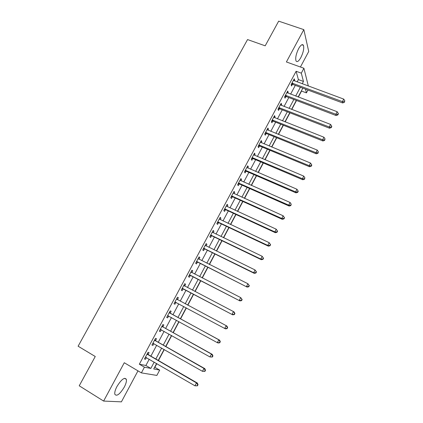 <?xml version="1.0" encoding="UTF-8"?>
<svg xmlns="http://www.w3.org/2000/svg" width="423" height="423" viewBox="0 0 423 423"><rect width="100%" height="100%" fill="white"/><g stroke="black" fill="none" stroke-linecap="round" stroke-linejoin="round"><path stroke-width="0.63" d="M124.235 387.177C125.996 383.788 126.71 381.186 126.366 379.373C124.579 376.962 121.449 379.325 116.981 386.453C115.215 389.853 114.496 392.459 114.829 394.268C116.69 396.658 119.831 394.294 124.235 387.177M300.853 57.576C303.365 52.378 304.227 48.291 303.439 45.324C302.403 43.786 300.795 44.896 298.622 48.645C296.1 53.885 295.233 57.972 296.01 60.901C297.068 62.461 298.686 61.351 300.853 57.576M154.644 367.227L159.683 370.083L156.854 375.423L141.382 372.885L144.423 367.19L150.847 368.407L154.194 362.109M300.425 67.008L308.727 51.474L303.83 29.636L278.672 21.15L265.184 45.821L247.55 39.566L78.118 346.22L95.254 356.51L79.233 385.797L103.614 401.067L121.406 401.85L137.972 370.86M307.939 90.057L306.437 92.891L305.459 89.131M298.352 97.063L301.536 91.061L306.437 92.891M154.876 367.27L156.811 363.627M158.456 360.533L164.277 349.562M165.874 346.553L171.696 335.592M173.245 332.674L179.061 321.718M180.563 318.889L186.379 307.939M187.838 305.195L193.618 294.308M195.093 291.526L200.798 280.782M202.305 277.948L207.936 267.341M209.464 264.465L215.021 253.996M216.576 251.072L222.064 240.735M223.64 237.768L229.055 227.563M230.657 224.55L236.002 214.482M237.631 211.421L242.908 201.48M244.552 198.376L249.76 188.568M251.431 185.422L256.576 175.741M258.268 172.552L263.344 162.992M265.057 159.762L270.064 150.334M271.804 147.061L276.748 137.75M278.503 134.44L283.384 125.25M285.165 121.898L289.977 112.835M291.78 109.441L296.528 100.494M301.536 91.061L301.456 90.771M297.147 81.909L298.389 79.582L296.116 71.27L139.347 364.203L145.882 365.498L149.229 359.222M150.874 356.145L156.69 345.237M158.281 342.249L164.098 331.352M165.642 328.449L171.452 317.557M172.954 314.744L178.76 303.857M180.219 301.128L185.988 290.305M187.468 287.54L193.163 276.854M194.665 274.041L200.291 263.492M201.819 260.631L207.37 250.22M208.92 247.312L214.403 237.039M215.979 234.083L221.393 223.936M222.99 220.938L228.33 210.929M229.953 207.883L235.225 198.001M236.875 194.913L242.078 185.158M243.743 182.027L248.883 172.399M250.575 169.226L255.645 159.725M257.358 156.51L262.36 147.13M264.095 143.873L269.033 134.614M270.794 131.32L275.669 122.184M277.446 118.847L282.257 109.832M284.055 106.459L288.803 97.56M290.622 94.144L295.307 85.361M294.286 80.851L294.646 80.174L294.255 78.805L291.13 84.642L291.537 85.996L292.378 84.415M287.762 93.06L288.158 92.32L287.735 90.993L284.594 96.872L285.028 98.178L285.874 96.587M281.195 105.353L281.623 104.544L281.179 103.265L278.011 109.182L278.477 110.44L279.328 108.838M274.585 117.721L275.05 116.848L274.575 115.611L271.392 121.57L271.883 122.781L272.745 121.168M272.83 121.004L273.052 120.587M267.933 130.168L268.436 129.227L267.928 128.042L264.724 134.033L265.247 135.196L266.115 133.578M266.199 133.419L266.405 133.023M261.24 142.694L261.779 141.689L261.245 140.552L258.019 146.585L258.569 147.696L259.442 146.067M259.521 145.914L259.717 145.544M254.503 155.304L255.08 154.231L254.514 153.142L251.267 159.212L251.849 160.28L252.727 158.636M252.801 158.493L252.986 158.144M247.725 167.994L248.333 166.852L247.741 165.811L244.473 171.923L245.081 172.938L245.964 171.289M246.038 171.151L246.212 170.829M240.899 180.774L241.549 179.558L240.92 178.564L237.631 184.719L238.271 185.681L239.159 184.021M239.228 183.894L239.392 183.593M234.025 193.628L234.712 192.343L234.056 191.408L230.746 197.599L231.418 198.509L232.312 196.838M227.109 206.572L227.838 205.213L227.146 204.33L223.815 210.559L224.518 211.421L225.422 209.739M220.15 219.606L220.912 218.173L220.193 217.337L216.84 223.608L217.575 224.417L218.48 222.725M213.139 232.719L213.948 231.212L213.192 230.429L209.819 236.748L210.585 237.504L211.5 235.796M206.086 245.922L206.932 244.341L206.144 243.611L202.749 249.972L203.548 250.67L204.468 248.951M198.984 259.214L199.873 257.554L199.053 256.883L195.632 263.28L196.468 263.931L197.388 262.197M191.117 271.725L191.831 272.592L192.766 270.857L191.91 270.239L188.468 276.684L189.335 277.271L190.265 275.532M184.677 285.996L185.607 284.251L184.724 283.685L181.256 290.173L182.16 290.707L183.096 288.957M177.464 299.489L178.406 297.729L177.486 297.226L173.996 303.756L174.932 304.232L175.873 302.466M170.205 313.073L171.156 311.302L170.199 310.857L166.683 317.43L167.656 317.847L168.608 316.071M162.897 326.752L163.854 324.964L162.86 324.578L159.323 331.198L160.333 331.558L161.279 329.781M155.542 340.52L156.505 338.723L155.479 338.395L151.915 345.057L152.957 345.358L153.877 343.635M148.135 354.379L149.102 352.571L148.039 352.301L144.454 359.011L145.533 359.254L146.421 357.588M141.382 372.885L124.277 362.738L103.614 401.067M139.347 364.203L144.423 367.19M296.116 71.27L301.303 73.158L303.915 68.262L308.341 86.043M303.83 29.636L286.403 61.964L303.915 68.262M156.616 363.516L153.729 368.951L159.683 370.083M302.842 88.158L298.157 96.989M296.333 100.42L291.584 109.367M289.781 112.756L284.965 121.824M283.188 125.176L278.308 134.361M276.552 137.671L271.608 146.982M269.869 150.25L264.861 159.683M263.148 162.913L258.072 172.468M256.38 175.656L251.236 185.337M249.57 188.484L244.357 198.292M242.712 201.396L237.435 211.331M235.807 214.392L230.461 224.46M228.864 227.474L223.444 237.673M221.869 240.639L216.38 250.976M214.826 253.9L209.269 264.37M207.741 267.246L202.109 277.853M200.608 280.682L194.903 291.426M193.422 294.207L187.643 305.089M186.183 307.833L180.372 318.783M178.871 321.612L173.049 332.568M171.5 335.487L165.684 346.448M164.087 349.451L158.26 360.417M302.218 83.78L303.46 81.443L301.303 73.158M155.838 359.016L161.66 348.071M163.257 345.073L169.073 334.128M170.622 331.22L176.439 320.285M177.94 317.462L183.751 306.532M185.211 303.793L190.985 292.928M192.465 290.152L198.165 279.429M199.667 276.6L205.298 266.014M206.826 263.143L212.383 252.695M213.938 249.776L219.421 239.46M220.996 236.494L226.411 226.316M228.013 223.307L233.359 213.255M234.982 210.199L240.259 200.28M241.903 197.181L247.111 187.394M248.782 184.254L253.922 174.588M255.614 171.405L260.69 161.866M262.403 158.641L267.41 149.229M269.144 145.961L274.088 136.671M275.844 133.367L280.724 124.193M282.501 120.846L287.312 111.799M289.115 108.41L293.863 99.479M295.688 96.058L300.372 87.244M298.389 79.582L303.46 81.443M145.882 365.498L150.847 368.407M293.705 79.831L294.646 80.174M287.217 91.965L288.158 92.32M280.687 104.185L281.623 104.544M274.115 116.478L275.05 116.848M267.5 128.851L268.436 129.227M260.843 141.303L261.779 141.689M254.144 153.835L255.08 154.231M247.397 166.445L248.333 166.852M240.613 179.146L241.549 179.558M233.782 191.92L234.712 192.343M226.902 204.785L227.838 205.213M219.981 217.734L220.912 218.173M213.012 230.762L213.948 231.212M206.001 243.886L206.932 244.341M198.942 257.089L199.873 257.554M191.836 270.382L192.766 270.857M184.682 283.764L185.607 284.251M177.48 297.237L178.406 297.729M174.006 303.735L174.932 304.232M166.731 317.34L167.656 317.847M159.408 331.04L160.333 331.558M152.037 344.83L152.957 345.358M144.613 358.715L145.533 359.254M292.557 83.13L292.954 84.489L342.625 102.942L342.424 101.62L291.976 83.061M344.285 101.79L344.364 102.318L344.808 100.78L344.285 101.79L342.424 101.62L343.73 99.104L293.409 80.386M292.954 84.489L291.246 84.426M342.625 102.942L344.364 102.318M344.808 100.78L343.73 99.104M286.022 95.349L286.45 96.661L336.089 115.532L335.862 114.263L285.446 95.275M337.739 114.422L337.829 114.929L338.352 113.919L338.263 113.406L337.739 114.422L335.862 114.263L337.179 111.73L286.884 92.584M286.45 96.661L284.742 96.592M336.089 115.532L337.829 114.929M338.263 113.406L337.179 111.73M279.45 107.654L279.904 108.917L329.517 128.206L329.258 126.99L278.873 107.574M331.146 127.138L331.246 127.624L331.775 126.609L331.674 126.117L331.146 127.138L329.258 126.99L330.585 124.436L280.317 104.867M279.904 108.917L278.197 108.838M329.517 128.206L331.246 127.624M331.674 126.117L330.585 124.436M272.83 120.032L273.316 121.248L322.902 140.965L322.612 139.796L272.253 119.952M324.51 139.939L324.621 140.41L325.044 138.913L324.51 139.939L322.612 139.796L323.944 137.232L273.713 117.224M273.316 121.248L271.608 121.163M322.902 140.965L324.621 140.41M325.044 138.913L323.944 137.232M266.173 132.494L266.686 133.663L316.24 153.808L315.923 152.692L265.596 132.41M317.832 152.825L317.953 153.274L318.366 151.794L317.832 152.825L315.923 152.692L317.266 150.107L267.061 129.665M266.686 133.663L264.978 133.568M316.24 153.808L317.953 153.274M318.366 151.794L317.266 150.107M259.473 145.036L260.013 146.152L309.536 166.736L309.187 165.673L258.892 144.946M311.106 165.8L311.243 166.223L311.783 165.187L311.645 164.759L311.106 165.8L309.187 165.673L310.54 163.072L260.367 142.186M260.013 146.152L258.305 146.046M309.536 166.736L311.243 166.223M311.645 164.759L310.54 163.072M252.727 157.657L253.298 158.725L302.783 179.754L302.408 178.739L252.145 157.562M304.338 178.855L304.486 179.262L304.883 177.808L304.338 178.855L302.408 178.739L303.767 176.121L253.631 154.786M253.298 158.725L251.59 158.609M302.783 179.754L304.486 179.262M304.883 177.808L303.767 176.121M245.937 170.358L246.54 171.384L295.989 192.856L295.582 191.894L245.356 170.263M297.522 192.005L297.681 192.386L298.226 191.333L298.067 190.947L297.522 192.005L295.582 191.894L296.951 189.255L246.852 167.466M246.54 171.384L244.827 171.257M295.989 192.856L297.681 192.386M298.067 190.947L296.951 189.255M239.101 183.148L239.735 184.121L289.147 206.043L288.708 205.139L238.524 183.048M290.659 205.24L290.834 205.599L291.214 204.177L290.659 205.24L288.708 205.139L290.088 202.485L240.031 180.235M239.735 184.121L238.022 183.984M289.147 206.043L290.834 205.599M291.214 204.177L290.088 202.485M232.222 196.018L232.888 196.938L282.263 219.32L281.792 218.474L231.645 195.918M283.754 218.564L283.939 218.903L284.494 217.834L284.309 217.496L283.754 218.564L281.792 218.474L283.177 215.799L233.158 193.084M232.888 196.938L231.175 196.795M282.263 219.32L283.939 218.903M284.309 217.496L283.177 215.799M225.295 208.978L225.993 209.845L275.331 232.692L274.823 231.899L224.719 208.867M276.801 231.978L276.996 232.296L277.557 231.222L277.361 230.9L276.801 231.978L274.823 231.899L276.224 229.203L226.247 206.017M225.993 209.845L224.28 209.686M275.331 232.692L276.996 232.296M277.361 230.9L276.224 229.203M218.326 222.017L219.056 222.836L268.346 246.149L267.812 245.414L217.75 221.906M269.8 245.483L267.812 245.414L269.218 242.702L270.572 244.7L270.36 244.399L269.8 245.483L270.011 245.779L270.572 244.7M219.283 219.035L269.218 242.702L270.36 244.399M219.056 222.836L217.343 222.667M268.346 246.149L270.011 245.779M211.31 235.146L212.071 235.912L261.319 259.701L260.753 259.019L210.733 235.035M262.752 259.082L260.753 259.019L262.17 256.29L263.54 258.268L263.318 257.993L262.752 259.082L262.974 259.357L263.54 258.268M212.277 232.142L262.17 256.29L263.318 257.993M212.071 235.912L210.358 235.733M212.314 232.079L212.669 232.491M261.319 259.701L262.974 259.357M204.246 248.364L205.044 249.073L254.244 273.343L253.641 272.719L203.669 248.243M255.651 272.777L253.641 272.719L255.069 269.974L256.46 271.926L256.222 271.677L255.651 272.777L255.889 273.025L256.46 271.926M205.224 245.335L255.069 269.974L256.222 271.677M205.044 249.073L203.326 248.883M205.292 245.208L205.768 245.768M254.244 273.343L255.889 273.025M197.139 261.668L247.122 287.08L196.558 261.546M248.507 286.561L246.487 286.514L247.92 283.748L249.332 285.684L249.078 285.456L248.507 286.561L248.756 286.783L249.332 285.684M198.128 258.617L247.92 283.748L249.078 285.456M197.964 262.323L196.251 262.123M198.228 258.421L198.826 259.13M247.122 287.08L248.756 286.783M189.98 275.061L239.947 300.912L189.404 274.934M241.311 300.441L239.275 300.404L240.724 297.623L242.152 299.532L241.887 299.325L241.311 300.441L241.575 300.642L242.152 299.532M190.979 271.984L240.724 297.623L241.887 299.325M190.842 275.659L189.123 275.452M239.947 300.912L241.575 300.642M182.773 288.544L232.724 314.834L182.197 288.412M234.067 314.416L232.021 314.395L233.475 311.587L234.173 312.042L234.924 313.475L234.649 313.295L234.067 314.416L234.347 314.596L234.924 313.475M183.783 285.446L233.475 311.587L234.649 313.295M183.667 289.089L181.953 288.867M183.957 285.113L184.788 286.138M232.724 314.834L234.347 314.596M227.061 328.645L227.648 327.518L227.357 327.365L226.77 328.491L227.061 328.645L225.454 328.856L174.942 301.985M226.77 328.491L224.713 328.475L226.178 325.652L226.908 326.048L227.648 327.518M176.539 298.992L226.178 325.652L227.357 327.365M176.301 302.54L174.731 302.371M176.751 298.596L177.834 299.854M219.733 342.794L220.32 341.657L220.013 341.525L219.426 342.667L219.733 342.794L218.131 342.979L217.353 342.662L167.635 315.643M219.426 342.667L217.353 342.662L218.828 339.817L219.595 340.145L170.638 313.485L169.496 312.169M169.248 312.634L218.828 339.817L220.013 341.525M167.794 315.658L168.761 316.087L167.466 315.97M220.32 341.657L219.595 340.145M212.346 357.038L212.938 355.896L212.621 355.791L212.029 356.938L212.346 357.038L209.945 356.943L160.285 329.401M212.029 356.938L209.945 356.943L211.431 354.077L212.235 354.347L163.331 327.164L162.194 325.832M161.903 326.371L211.431 354.077L212.621 355.791M161.253 329.766L160.148 329.66M212.938 355.896L212.235 354.347M204.912 371.383L205.509 370.231L205.176 370.157L204.579 371.309L204.912 371.383L202.48 371.325L152.883 343.249M204.579 371.309L202.48 371.325L203.976 368.438L204.817 368.645L155.971 340.938L154.839 339.584M154.511 340.198L203.976 368.438L205.176 370.157M153.697 343.534L152.777 343.439M205.509 370.231L204.817 368.645M197.425 385.829L198.027 384.671L197.678 384.618L197.076 385.781L197.425 385.829L194.966 385.808L145.427 357.192M197.076 385.781L194.966 385.808L196.473 382.9L197.351 383.042L148.563 354.807L147.437 353.438M147.072 354.12L196.473 382.9L197.678 384.618M146.088 357.393L145.359 357.319M198.027 384.671L197.351 383.042M292.134 83.056L292.536 84.415M285.604 95.275L286.033 96.587M279.027 107.574L279.487 108.838M272.412 119.952L272.898 121.168M265.755 132.41L266.268 133.578M259.05 144.946L259.595 146.067M252.304 157.568L252.88 158.641M245.514 170.268L246.123 171.289M238.683 183.053L239.318 184.026M231.799 195.923L232.47 196.843M224.877 208.877L225.575 209.745M217.908 221.916L218.638 222.731M210.892 235.04L211.653 235.801M203.828 248.253L204.626 248.962M198.223 258.733L198.54 258.992M196.716 261.557L197.546 262.207M191.08 272.105L191.571 272.454M189.557 274.945L190.424 275.542M183.883 285.567L184.772 286.117M182.355 288.428L183.249 288.967M176.64 299.119L177.565 299.616M175.101 301.996L176.031 302.482M169.343 312.761L170.305 313.2M169.681 313.046L170.638 313.485M162.004 326.498L162.998 326.879M162.337 326.783L163.331 327.164M160.444 329.417L160.983 329.612M154.612 340.325L155.638 340.647M154.945 340.621L155.971 340.938M153.041 343.265L153.422 343.376M147.167 354.252L148.235 354.511M147.5 354.548L148.563 354.807M126.366 379.373L124.574 378.294M303.439 45.324L301.826 44.769M272.803 120.021L273.29 121.237M266.078 132.457L266.596 133.631M259.31 144.978L259.854 146.099M252.494 157.589L253.07 158.657M245.636 170.279L246.244 171.299M238.736 183.059L239.37 184.026"/></g></svg>
